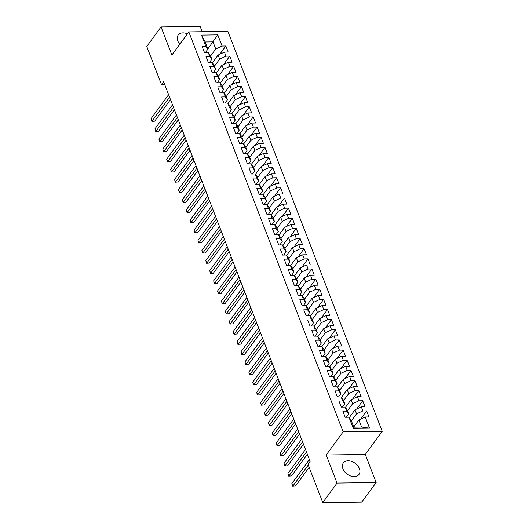 <?xml version="1.0" encoding="UTF-8"?>
<svg xmlns="http://www.w3.org/2000/svg" width="529" height="529" viewBox="0 0 529 529"><rect width="100%" height="100%" fill="white"/><g stroke="black" fill="none" stroke-linecap="round" stroke-linejoin="round"><path stroke-width="0.79" d="M187.392 33.836A9.707 6.745 36.2 0 0 178.2 35.053A9.707 6.745 36.2 0 0 177.79 40.892A9.707 6.745 36.2 0 0 179.82 44.185M342.911 468.813A9.707 6.745 36.2 0 0 350.648 475.988A9.707 6.745 36.2 0 0 358.986 474.44A9.707 6.745 36.2 0 0 359.396 468.601A9.707 6.745 36.2 0 0 351.666 461.42A9.707 6.745 36.2 0 0 343.321 462.968A9.707 6.745 36.2 0 0 342.911 468.813M202.184 31.733L200.147 26.45L161.047 26.946L146.764 46.453L161.51 84.666L164.724 84.62M382.236 431.353L227.913 31.403L188.813 31.899L343.136 431.849L382.236 431.353L365.308 454.471L326.208 454.966L337.039 483.043L376.139 482.547L365.308 454.471M376.139 482.547L361.856 502.054L322.756 502.55L337.039 483.043M369.533 428.153L353.26 428.358L348.955 417.209L351.071 420.046L353.808 427.141L361.624 427.042L369.533 428.153L365.228 417.004L368.984 416.958L366.637 410.874L362.887 410.921L361.32 406.867L365.07 406.821L362.722 400.737L358.973 400.784L357.412 396.73L361.162 396.684L358.814 390.6L355.065 390.647L353.498 386.593L357.247 386.547L354.906 380.47L351.15 380.516L349.59 376.463L353.339 376.41L350.991 370.333L347.242 370.379L345.675 366.326L349.431 366.28L347.084 360.196L343.328 360.242L341.767 356.189L345.516 356.143L343.169 350.059L339.42 350.105L337.852 346.052L341.608 346.006L339.261 339.922L335.505 339.975L333.944 335.915L337.694 335.869L335.346 329.792L331.597 329.838L330.03 325.785L333.786 325.738L331.438 319.655L327.689 319.701L326.122 315.648L329.871 315.601L327.524 309.518L323.774 309.564L322.214 305.511L325.963 305.464L323.616 299.381L319.866 299.427L318.299 295.374L322.049 295.327L319.708 289.251L315.952 289.297L314.391 285.243L318.141 285.191L315.793 279.114L312.044 279.16L310.477 275.106L314.226 275.06L311.885 268.977L308.129 269.023L306.569 264.969L310.318 264.923L307.971 258.84L304.221 258.886L302.654 254.833L306.41 254.786L304.063 248.703L300.307 248.756L298.746 244.696L302.495 244.649L300.148 238.572L296.399 238.619L294.832 234.565L298.587 234.519L296.24 228.435L292.491 228.482L290.924 224.428L294.673 224.382L292.325 218.298L288.576 218.345L287.009 214.291L290.765 214.245L288.417 208.162L284.668 208.208L283.101 204.154L286.85 204.108L284.503 198.031L280.754 198.077L279.193 194.024L282.942 193.971L280.595 187.894L276.846 187.94L275.278 183.887L279.028 183.841L276.687 177.757L272.931 177.804L271.37 173.75L275.12 173.704L272.772 167.62L269.023 167.667L267.456 163.613L271.212 163.567L268.864 157.483L265.108 157.536L263.548 153.476L267.297 153.43L264.95 147.353L261.2 147.399L259.633 143.346L263.389 143.299L261.042 137.216L257.286 137.262L255.725 133.209L259.474 133.163L257.127 127.079L253.378 127.125L251.811 123.072L255.567 123.026L253.219 116.942L249.47 116.988L247.903 112.935L251.652 112.889L249.304 106.812L245.555 106.858L243.995 102.805L247.744 102.752L245.396 96.675L241.647 96.721L240.08 92.668L243.829 92.621L241.488 86.538L237.733 86.584L236.172 82.531L239.921 82.484L237.574 76.401L233.825 76.447L232.257 72.394L236.007 72.347L233.666 66.264L229.91 66.317L228.349 62.257L232.099 62.21L229.751 56.134L226.002 56.18L224.435 52.126L228.191 52.08L225.843 45.997L219.766 54.289M207.864 48.919L217.789 34.894L201.516 35.099L205.814 46.248L202.065 46.294L204.412 52.378L208.162 52.331L209.729 56.385L205.979 56.431L208.32 62.515L212.076 62.468L213.637 66.522L209.887 66.568L212.235 72.652L215.984 72.599L217.551 76.659L213.795 76.705L216.143 82.782L219.899 82.736L221.459 86.789L217.71 86.835L220.057 92.919L223.807 92.873L225.374 96.926L221.618 96.972L223.965 103.056L227.721 103.01L229.282 107.063L225.533 107.109L227.88 113.193L231.629 113.146L233.196 117.2L229.441 117.246L231.788 123.323L235.537 123.277L237.104 127.33L233.355 127.383L235.703 133.46L239.452 133.414L241.012 137.467L237.263 137.514L239.611 143.597L243.36 143.551L244.927 147.604L241.178 147.651L243.525 153.734L247.274 153.688L248.835 157.741L245.086 157.787L247.433 163.871L251.182 163.818L252.75 167.878L249 167.924L251.341 174.001L255.097 173.955L256.658 178.008L252.908 178.055L255.256 184.138L259.005 184.092L260.572 188.145L256.816 188.192L259.164 194.275L262.92 194.229L264.48 198.282L260.731 198.329L263.078 204.412L266.828 204.366L268.395 208.419L264.639 208.466L266.986 214.543L270.742 214.496L272.303 218.55L268.553 218.603L270.901 224.68L274.65 224.633L276.217 228.687L272.461 228.733L274.809 234.816L278.558 234.77L280.125 238.824L276.376 238.87L278.723 244.953L282.473 244.907L284.033 248.961L280.284 249.007L282.631 255.09L286.381 255.038L287.948 259.098L284.199 259.144L286.539 265.221L290.295 265.174L291.856 269.228L288.107 269.274L290.454 275.358L294.203 275.311L295.771 279.365L292.015 279.411L294.362 285.495L298.118 285.448L299.678 289.502L295.929 289.548L298.277 295.632L302.026 295.585L303.593 299.639L299.837 299.685L302.185 305.762L305.941 305.716L307.501 309.769L303.752 309.822L306.099 315.899L309.849 315.853L311.416 319.906L307.66 319.952L310.007 326.036L313.757 325.99L315.324 330.043L311.574 330.089L313.922 336.173L317.671 336.127L319.232 340.18L315.482 340.226L317.83 346.31L321.579 346.257L323.146 350.317L319.397 350.363L321.738 356.44L325.494 356.394L327.054 360.447L323.305 360.494L325.652 366.577L329.402 366.531L330.969 370.584L327.22 370.631L329.56 376.714L333.316 376.668L334.877 380.721L331.128 380.768L333.475 386.851L337.224 386.805L338.791 390.858L335.036 390.905L337.383 396.981L341.139 396.935L342.699 400.989L338.95 401.042L341.298 407.118L345.047 407.072L346.614 411.126L342.858 411.172L345.206 417.255L348.955 417.209M217.789 34.894L222.087 46.043L225.843 45.997M322.756 502.55L308.01 464.336L310.126 461.447L163.626 81.777L161.51 84.666M212.38 62.872L218.093 55.069L219.661 59.122L214.509 66.151M224.435 52.126L218.093 55.069M226.002 56.18L219.661 59.122M201.516 35.099L205.192 41.989L207.93 49.085L205.53 52.364M205.814 46.248L207.93 49.085M216.288 73.009L222.001 65.206L223.569 69.259L218.424 76.288M228.349 62.257L222.001 65.206M229.91 66.317L223.569 69.259M208.162 52.331L210.271 55.168L211.838 59.222L209.438 62.501M209.729 56.385L211.838 59.222M220.203 83.146L225.916 75.336L227.483 79.396L222.332 86.419M232.257 72.394L225.916 75.336M233.825 76.447L227.483 79.396M212.076 62.468L214.185 65.305L215.753 69.359L213.346 72.632M213.637 66.522L215.753 69.359M224.111 93.283L229.824 85.473L231.391 89.527L226.247 96.556M236.172 82.531L229.824 85.473M237.733 86.584L231.391 89.527M215.984 72.599L218.093 75.435L219.661 79.495L217.26 82.769M217.551 76.659L219.661 79.495M228.019 103.413L233.739 95.61L235.299 99.664L230.155 106.693M240.08 92.668L233.739 95.61M241.647 96.721L235.299 99.664M219.899 82.736L222.008 85.572L223.569 89.626L221.168 92.906M221.459 86.789L223.569 89.626M231.933 113.55L237.647 105.747L239.214 109.801L234.069 116.83M243.995 102.805L237.647 105.747M245.555 106.858L239.214 109.801M223.807 92.873L225.916 95.709L227.483 99.763L225.083 103.043M225.374 96.926L227.483 99.763M235.841 123.687L241.561 115.884L243.122 119.938L237.977 126.96M247.903 112.935L241.561 115.884M249.47 116.988L243.122 119.938M227.721 103.01L229.831 105.846L231.391 109.9L228.991 113.18M229.282 107.063L231.391 109.9M239.756 133.824L245.469 126.014L247.036 130.068L241.892 137.097M251.811 123.072L245.469 126.014M253.378 127.125L247.036 130.068M231.629 113.146L233.739 115.983L235.306 120.037L232.905 123.31M233.196 117.2L235.306 120.037M243.664 143.961L249.384 136.151L250.944 140.205L245.8 147.234M255.725 133.209L249.384 136.151M257.286 137.262L250.944 140.205M235.537 123.277L237.653 126.114L239.214 130.167L236.813 133.447M237.104 127.33L239.214 130.167M247.579 154.091L253.292 146.288L254.859 150.342L249.708 157.371M259.633 143.346L253.292 146.288M261.2 147.399L254.859 150.342M239.452 133.414L241.561 136.251L243.128 140.304L240.728 143.584M241.012 137.467L243.128 140.304M251.487 164.228L257.206 156.425L258.767 160.479L253.622 167.508M263.548 153.476L257.206 156.425M265.108 157.536L258.767 160.479M243.36 143.551L245.476 146.388L247.036 150.441L244.636 153.721M244.927 147.604L247.036 150.441M255.401 174.365L261.114 166.556L262.682 170.616L257.53 177.638M267.456 163.613L261.114 166.556M269.023 167.667L262.682 170.616M247.274 153.688L249.384 156.524L250.951 160.578L248.551 163.851M248.835 157.741L250.951 160.578M259.309 184.502L265.022 176.693L266.59 180.746L261.445 187.775M271.37 173.75L265.022 176.693M272.931 177.804L266.59 180.746M251.182 163.818L253.292 166.655L254.859 170.715L252.459 173.988M252.75 167.878L254.859 170.715M263.217 194.632L268.937 186.83L270.498 190.883L265.353 197.912M275.278 183.887L268.937 186.83M276.846 187.94L270.498 190.883M255.097 173.955L257.206 176.792L258.767 180.845L256.367 184.125M256.658 178.008L258.767 180.845M267.132 204.769L272.845 196.967L274.412 201.02L269.268 208.049M279.193 194.024L272.845 196.967M280.754 198.077L274.412 201.02M259.005 184.092L261.114 186.929L262.682 190.982L260.281 194.262M260.572 188.145L262.682 190.982M271.04 214.906L276.76 207.103L278.32 211.157L273.176 218.179M283.101 204.154L276.76 207.103M284.668 208.208L278.32 211.157M262.92 194.229L265.029 197.066L266.59 201.119L264.189 204.399M264.48 198.282L266.59 201.119M274.954 225.043L280.668 217.234L282.235 221.287L277.09 228.316M287.009 214.291L280.668 217.234M288.576 218.345L282.235 221.287M266.828 204.366L268.937 207.203L270.504 211.256L268.104 214.529M268.395 208.419L270.504 211.256M278.862 235.18L284.582 227.371L286.143 231.424L280.998 238.453M290.924 224.428L284.582 227.371M292.491 228.482L286.143 231.424M270.742 214.496L272.852 217.333L274.412 221.387L272.012 224.666M272.303 218.55L274.412 221.387M282.777 245.311L288.49 237.508L290.057 241.561L284.906 248.59M294.832 234.565L288.49 237.508M296.399 238.619L290.057 241.561M274.65 224.633L276.76 227.47L278.327 231.523L275.926 234.803M276.217 228.687L278.327 231.523M286.685 255.447L292.405 247.645L293.965 251.698L288.821 258.727M298.746 244.696L292.405 247.645M300.307 248.756L293.965 251.698M278.558 234.77L280.674 237.607L282.235 241.66L279.834 244.94M280.125 238.824L282.235 241.66M290.6 265.584L296.313 257.775L297.88 261.835L292.729 268.858M302.654 254.833L296.313 257.775M304.221 258.886L297.88 261.835M282.473 244.907L284.582 247.744L286.149 251.797L283.749 255.071M284.033 248.961L286.149 251.797M294.508 275.721L300.221 267.912L301.788 271.966L296.643 278.995M306.569 264.969L300.221 267.912M308.129 269.023L301.788 271.966M286.381 255.038L288.49 257.874L290.057 261.934L287.657 265.208M287.948 259.098L290.057 261.934M298.422 285.852L304.135 278.049L305.702 282.102L300.551 289.132M310.477 275.106L304.135 278.049M312.044 279.16L305.702 282.102M290.295 265.174L292.405 268.011L293.972 272.065L291.565 275.344M291.856 269.228L293.972 272.065M302.33 295.989L308.043 288.186L309.61 292.239L304.466 299.269M314.391 285.243L308.043 288.186M315.952 289.297L309.61 292.239M294.203 275.311L296.313 278.148L297.88 282.202L295.48 285.481M295.771 279.365L297.88 282.202M306.238 306.126L311.958 298.323L313.518 302.376L308.374 309.399M318.299 295.374L311.958 298.323M319.866 299.427L313.518 302.376M298.118 285.448L300.227 288.285L301.788 292.339L299.388 295.618M299.678 289.502L301.788 292.339M310.153 316.263L315.866 308.453L317.433 312.507L312.289 319.536M322.214 305.511L315.866 308.453M323.774 309.564L317.433 312.507M302.026 295.585L304.135 298.422L305.702 302.476L303.302 305.749M303.593 299.639L305.702 302.476M314.061 326.4L319.781 318.59L321.341 322.644L316.197 329.673M326.122 315.648L319.781 318.59M327.689 319.701L321.341 322.644M305.941 305.716L308.05 308.552L309.61 312.606L307.21 315.886M307.501 309.769L309.61 312.606M317.975 336.53L323.688 328.727L325.256 332.781L320.111 339.81M330.03 325.785L323.688 328.727M331.597 329.838L325.256 332.781M309.849 315.853L311.958 318.689L313.525 322.743L311.125 326.023M311.416 319.906L313.525 322.743M321.883 346.667L327.603 338.864L329.164 342.918L324.019 349.947M333.944 335.915L327.603 338.864M335.505 339.975L329.164 342.918M313.757 325.99L315.873 328.826L317.433 332.88L315.033 336.16M315.324 330.043L317.433 332.88M325.798 356.804L331.511 348.995L333.078 353.055L327.927 360.077M337.852 346.052L331.511 348.995M339.42 350.105L333.078 353.055M317.671 336.127L319.781 338.963L321.348 343.017L318.947 346.29M319.232 340.18L321.348 343.017M329.706 366.941L335.426 359.131L336.986 363.185L331.842 370.214M341.767 356.189L335.426 359.131M343.328 360.242L336.986 363.185M321.579 346.257L323.695 349.094L325.256 353.147L322.855 356.427M323.146 350.317L325.256 353.147M333.62 377.071L339.334 369.268L340.901 373.322L335.75 380.351M345.675 366.326L339.334 369.268M347.242 370.379L340.901 373.322M325.494 356.394L327.603 359.231L329.17 363.284L326.77 366.564M327.054 360.447L329.17 363.284M337.528 387.208L343.242 379.405L344.809 383.459L339.664 390.488M349.59 376.463L343.242 379.405M351.15 380.516L344.809 383.459M329.402 366.531L331.511 369.368L333.078 373.421L330.678 376.701M330.969 370.584L333.078 373.421M341.436 397.345L347.156 389.542L348.717 393.596L343.572 400.618M353.498 386.593L347.156 389.542M355.065 390.647L348.717 393.596M333.316 376.668L335.426 379.505L336.986 383.558L334.586 386.838M334.877 380.721L336.986 383.558M345.351 407.482L351.064 399.673L352.631 403.726L347.487 410.755M357.412 396.73L351.064 399.673M358.973 400.784L352.631 403.726M337.224 386.805L339.334 389.635L340.901 393.695L338.5 396.968M338.791 390.858L340.901 393.695M349.259 417.619L354.979 409.81L356.539 413.863L351.395 420.892M361.32 406.867L354.979 409.81M362.887 410.921L356.539 413.863M341.139 396.935L343.248 399.772L344.809 403.825L342.408 407.105M342.699 400.989L344.809 403.825M353.742 426.976L358.887 419.947L361.624 427.042M365.228 417.004L358.887 419.947M345.047 407.072L347.156 409.909L348.723 413.962L346.323 417.242M346.614 411.126L348.723 413.962M326.208 454.966L343.136 431.849M161.047 26.946L171.879 55.023L188.813 31.899M210.602 56.014L215.746 48.985L213.008 41.89L205.192 41.989M353.26 428.358L353.808 427.141M222.087 46.043L215.746 48.985M366.637 410.874L360.56 419.166M362.722 400.737L356.652 409.036M358.814 390.6L352.737 398.899M354.906 380.47L348.829 388.762M350.991 370.333L344.915 378.625M347.084 360.196L341.007 368.495M343.169 350.059L337.099 358.358M339.261 339.922L333.184 348.221M335.346 329.792L329.276 338.084M331.438 319.655L325.361 327.947M327.524 309.518L321.453 317.817M323.616 299.381L317.539 307.68M319.708 289.251L313.631 297.543M315.793 279.114L309.716 287.406M311.885 268.977L305.808 277.275M307.971 258.84L301.894 267.138M304.063 248.703L297.986 257.001M300.148 238.572L294.078 246.864M296.24 228.435L290.163 236.727M292.325 218.298L286.255 226.597M288.417 208.162L282.341 216.46M284.503 198.031L278.433 206.323M280.595 187.894L274.518 196.186M276.687 177.757L270.61 186.056M272.772 167.62L266.695 175.919M268.864 157.483L262.787 165.782M264.95 147.353L258.879 155.645M261.042 137.216L254.965 145.508M257.127 127.079L251.057 135.378M253.219 116.942L247.142 125.241M249.304 106.812L243.234 115.104M245.396 96.675L239.32 104.967M241.488 86.538L235.412 94.836M237.574 76.401L231.497 84.7M233.666 66.264L227.589 74.563M229.751 56.134L223.674 64.426M308.268 464.998L292.821 486.085L291.843 483.552L309.405 459.569M309.167 467.338L295.466 486.052L292.636 486.257L291.843 483.552M295.466 486.052L292.636 486.257M306.47 451.971L288.913 475.948L287.935 473.415L305.491 449.438M307.375 454.312L291.552 475.915L288.722 476.12L287.935 473.415M291.552 475.915L288.722 476.12M302.562 441.834L284.999 465.818L284.02 463.278L301.583 439.301M303.461 444.175L287.644 465.784L284.814 465.983L284.02 463.278M287.644 465.784L284.814 465.983M298.647 431.697L281.091 455.681L280.112 453.148L297.668 429.164M299.553 434.038L283.729 455.648L280.899 455.846L280.112 453.148M283.729 455.648L280.899 455.846M294.739 421.56L277.176 445.544L276.198 443.011L293.76 419.028M295.638 423.901L279.821 445.511L276.991 445.716L276.198 443.011M279.821 445.511L276.991 445.716M290.824 411.43L273.268 435.407L272.29 432.874L289.852 408.897M291.73 413.771L275.907 435.374L273.076 435.579L272.29 432.874M275.907 435.374L273.076 435.579M286.916 401.293L269.354 425.27L268.382 422.737L285.938 398.76M287.822 403.634L271.999 425.237L269.168 425.442L268.382 422.737M271.999 425.237L269.168 425.442M283.008 391.156L265.446 415.139L264.467 412.607L282.03 388.623M283.908 393.497L268.084 415.106L265.254 415.305L264.467 412.607M268.084 415.106L265.254 415.305M279.094 381.019L261.538 405.002L260.559 402.47L278.115 378.486M280 383.36L264.176 404.969L261.346 405.174L260.559 402.47M264.176 404.969L261.346 405.174M275.186 370.889L257.623 394.865L256.644 392.333L274.207 368.349M276.085 373.229L260.268 394.832L257.438 395.037L256.644 392.333M260.268 394.832L257.438 395.037M271.271 360.752L253.715 384.728L252.736 382.196L270.293 358.219M272.177 363.092L256.353 384.695L253.523 384.9L252.736 382.196M256.353 384.695L253.523 384.9M267.363 350.615L249.8 374.598L248.822 372.059L266.385 348.082M268.263 352.955L252.445 374.565L249.615 374.763L248.822 372.059M252.445 374.565L249.615 374.763M263.449 340.478L245.892 364.461L244.914 361.929L262.47 337.945M264.355 342.818L248.531 364.428L245.701 364.626L244.914 361.929M248.531 364.428L245.701 364.626M259.541 330.341L241.978 354.324L240.999 351.792L258.562 327.808M260.44 332.681L244.623 354.291L241.793 354.496L240.999 351.792M244.623 354.291L241.793 354.496M255.626 320.21L238.07 344.187L237.091 341.655L254.654 317.678M256.532 322.551L240.708 344.154L237.878 344.359L237.091 341.655M240.708 344.154L237.878 344.359M251.718 310.073L234.155 334.05L233.177 331.518L250.739 307.541M252.624 312.414L236.8 334.017L233.97 334.222L233.177 331.518M236.8 334.017L233.97 334.222M247.803 299.936L230.247 323.92L229.269 321.387L246.831 297.404M248.709 302.277L232.886 323.887L230.055 324.085L229.269 321.387M232.886 323.887L230.055 324.085M243.895 289.799L226.333 313.783L225.361 311.25L242.917 287.267M244.801 292.14L228.978 313.75L226.148 313.955L225.361 311.25M228.978 313.75L226.148 313.955M239.987 279.669L222.425 303.646L221.446 301.113L239.009 277.13M240.887 282.01L225.07 303.613L222.233 303.818L221.446 301.113M225.07 303.613L222.233 303.818M236.073 269.532L218.517 293.509L217.538 290.976L235.094 267M236.979 271.873L221.155 293.476L218.325 293.681L217.538 290.976M221.155 293.476L218.325 293.681M232.165 259.395L214.602 283.379L213.623 280.839L231.186 256.863M233.064 261.736L217.247 283.346L214.417 283.544L213.623 280.839M217.247 283.346L214.417 283.544M228.25 249.258L210.694 273.242L209.715 270.709L227.272 246.726M229.156 251.599L213.332 273.209L210.502 273.407L209.715 270.709M213.332 273.209L210.502 273.407M224.342 239.121L206.779 263.105L205.801 260.572L223.364 236.589M225.242 241.462L209.424 263.072L206.594 263.277L205.801 260.572M209.424 263.072L206.594 263.277M220.428 228.991L202.871 252.968L201.893 250.435L219.449 226.458M221.334 231.332L205.51 252.935L202.68 253.14L201.893 250.435M205.51 252.935L202.68 253.14M216.52 218.854L198.957 242.831L197.978 240.298L215.541 216.321M217.419 221.195L201.602 242.798L198.772 243.003L197.978 240.298M201.602 242.798L198.772 243.003M212.605 208.717L195.049 232.7L194.07 230.168L211.633 206.184M213.511 211.058L197.687 232.667L194.857 232.866L194.07 230.168M197.687 232.667L194.857 232.866M208.697 198.58L191.134 222.564L190.162 220.031L207.718 196.047M209.603 200.921L193.779 222.53L190.949 222.735L190.162 220.031M193.779 222.53L190.949 222.735M204.789 188.45L187.226 212.427L186.248 209.894L203.81 185.91M205.688 190.79L189.865 212.393L187.035 212.598L186.248 209.894M189.865 212.393L187.035 212.598M200.875 178.313L183.318 202.29L182.34 199.757L199.896 175.78M201.78 180.653L185.957 202.257L183.127 202.462L182.34 199.757M185.957 202.257L183.127 202.462M196.967 168.176L179.404 192.159L178.425 189.62L195.988 165.643M197.866 170.517L182.049 192.126L179.219 192.325L178.425 189.62M182.049 192.126L179.219 192.325M193.052 158.039L175.496 182.022L174.517 179.49L192.073 155.506M193.958 160.38L178.134 181.989L175.304 182.188L174.517 179.49M178.134 181.989L175.304 182.188M189.144 147.908L171.581 171.885L170.602 169.353L188.165 145.369M190.043 150.243L174.226 171.852L171.396 172.057L170.602 169.353M174.226 171.852L171.396 172.057M185.229 137.771L167.673 161.748L166.695 159.216L184.251 135.239M186.135 140.112L170.312 161.715L167.481 161.92L166.695 159.216M170.312 161.715L167.481 161.92M181.321 127.634L163.759 151.611L162.78 149.079L180.343 125.102M182.221 129.975L166.404 151.578L163.573 151.783L162.78 149.079M166.404 151.578L163.573 151.783M177.407 117.498L159.851 141.481L158.872 138.948L176.435 114.965M178.313 119.838L162.489 141.448L159.659 141.646L158.872 138.948M162.489 141.448L159.659 141.646M173.499 107.361L155.936 131.344L154.957 128.811L172.52 104.828M174.405 109.701L158.581 131.311L155.751 131.516L154.957 128.811M158.581 131.311L155.751 131.516M169.584 97.23L152.028 121.207L151.049 118.675L168.612 94.691M170.49 99.571L154.666 121.174L151.836 121.379L151.049 118.675M154.666 121.174L151.836 121.379"/></g></svg>
